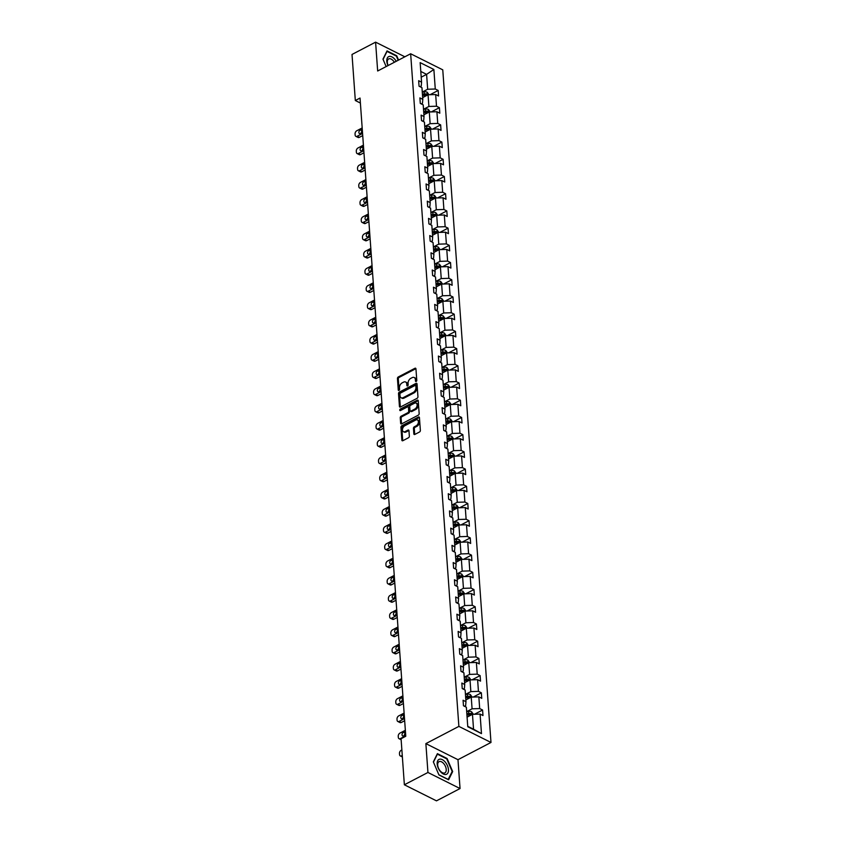 <?xml version="1.0" encoding="UTF-8"?>
<svg xmlns="http://www.w3.org/2000/svg" width="843" height="843" viewBox="0 0 843 843"><rect width="100%" height="100%" fill="white"/><g stroke="black" fill="none" stroke-linecap="round" stroke-linejoin="round"><path stroke-width="1.26" d="M416.179 381.468A0.885 0.58 -63.4 0 0 416.779 380.372L415.947 368.865A1.264 0.822 -63.4 0 0 414.946 368.275L398.286 376.969A1.264 0.822 -63.4 0 0 397.443 378.539L398.265 390.035A0.885 0.58 -63.4 0 0 399.561 389.361L399.456 387.875A4.036 2.645 -63.4 0 1 402.164 382.859L403.555 382.142A4.036 2.645 -63.4 0 1 405.609 381.995A4.036 2.645 -63.4 0 1 406.769 384.06L406.874 385.546A0.885 0.58 -63.4 0 0 408.17 384.872L408.065 383.375A4.036 2.645 -63.4 0 1 410.773 378.37L412.164 377.643A4.036 2.645 -63.4 0 1 414.219 377.506A4.036 2.645 -63.4 0 1 415.367 379.561L415.483 381.047A0.885 0.58 -63.4 0 0 416.179 381.468M413.839 433.839A1.264 0.822 -63.4 0 0 414.84 434.44L419.519 431.995A1.264 0.822 -63.4 0 0 420.362 430.436L419.445 417.654A1.264 0.822 -63.4 0 0 418.444 417.053L401.784 425.747A1.264 0.822 -63.4 0 0 400.941 427.317L401.848 440.099A1.264 0.822 -63.4 0 0 402.859 440.699L408.497 437.749A1.264 0.822 -63.4 0 0 409.35 436.179L408.96 430.71A1.264 0.822 -63.4 0 0 407.949 430.109L405.156 431.574A3.372 2.202 -63.4 0 1 403.439 431.69A3.372 2.202 -63.4 0 1 402.564 428.845A3.372 2.202 -63.4 0 1 404.735 425.778L415.704 420.056A3.372 2.202 -63.4 0 1 417.422 419.94A3.372 2.202 -63.4 0 1 418.297 422.786A3.372 2.202 -63.4 0 1 416.126 425.852L414.292 426.8A1.264 0.822 -63.4 0 0 413.449 428.37L413.839 433.839L414.703 434.271A1.264 0.822 -63.4 0 0 414.745 434.482M425.873 743.621L427.938 772.473L404.366 784.78L436.474 800.85L460.046 788.542L457.981 759.691L490.984 742.462L458.877 726.392L425.873 743.621L457.981 759.691M404.851 56.797L375.588 42.15L377.664 71.002L410.657 53.762L458.877 726.392M375.588 42.15L352.016 54.458L355.325 100.517L360.393 103.057M404.366 784.78L401.068 738.721L405.778 736.255L360.035 98.051L355.325 100.517M417.106 398.317A1.264 0.822 -63.4 0 0 417.949 396.758L417.032 383.976A1.264 0.822 -63.4 0 0 416.031 383.375L399.371 392.079A1.264 0.822 -63.4 0 0 398.518 393.639L399.434 406.421A1.264 0.822 -63.4 0 0 400.446 407.021L417.106 398.317M418.244 400.815L419.161 413.597A1.264 0.822 -63.4 0 1 418.307 415.156L401.647 423.86A1.264 0.822 -63.4 0 1 400.646 423.26L400.256 417.791A1.264 0.822 -63.4 0 1 401.099 416.221L407.854 412.691A1.264 0.822 -63.4 0 0 408.707 411.131L408.444 407.506A1.264 0.822 -63.4 0 0 407.443 406.906L400.404 410.573A0.885 0.58 -63.4 0 1 400.299 409.055L417.232 400.214A1.264 0.822 -63.4 0 1 418.244 400.815M427.938 772.473L460.046 788.542M467.77 726.75L466.369 707.214L463.46 705.76L463.07 700.248L465.968 701.703L465.136 690.006L462.227 688.552L461.838 683.041L464.735 684.495L463.903 672.798L460.995 671.344L460.594 665.822L463.502 667.287L462.67 655.591L459.762 654.136L459.361 648.615L462.27 650.069L461.437 638.383L458.529 636.929L458.128 631.407L461.037 632.861L460.204 621.165L457.296 619.71L456.895 614.199L459.804 615.653L458.971 603.957L456.063 602.503L455.663 596.992L458.571 598.446L457.738 586.749L454.83 585.295L454.43 579.773L457.338 581.238L456.495 569.541L453.597 568.087L453.197 562.566L456.105 564.02L455.262 552.334L452.364 550.879L451.964 545.358L454.872 546.812L454.029 535.115L451.121 533.661L450.731 528.15L453.639 529.604L452.796 517.908L449.888 516.453L449.498 510.942L452.406 512.396L451.563 500.7L448.655 499.246L448.265 493.724L451.174 495.189L450.331 483.492L447.422 482.038L447.032 476.516L449.941 477.97L449.098 466.284L446.189 464.82L445.799 459.309L448.708 460.763L447.865 449.066L444.956 447.612L444.567 442.101L447.464 443.555L446.632 431.858L443.724 430.404L443.334 424.893L446.232 426.347L445.399 414.651L442.491 413.196L442.09 407.675L444.999 409.14L444.166 397.443L441.258 395.989L440.857 390.467L443.766 391.921L442.933 380.235L440.025 378.77L439.624 373.259L442.533 374.714L441.7 363.017L438.792 361.563L438.392 356.052L441.3 357.506L440.467 345.809L437.559 344.355L437.159 338.844L440.067 340.298L439.224 328.601L436.326 327.147L435.926 321.626L438.834 323.09L437.991 311.394L435.093 309.939L434.693 304.418L437.601 305.872L436.758 294.186L433.85 292.721L433.46 287.21L436.368 288.664L435.525 276.968L432.617 275.513L432.227 270.002L435.136 271.457L434.293 259.76L431.384 258.306L430.994 252.795L433.903 254.249L433.06 242.552L430.151 241.098L429.761 235.576L432.67 237.031L431.827 225.344L428.918 223.89L428.529 218.369L431.437 219.823L430.594 208.137L427.686 206.672L427.296 201.161L430.193 202.615L429.361 190.918L426.453 189.464L426.063 183.953L428.961 185.407L428.128 173.711L425.22 172.257L424.819 166.745L427.728 168.2L426.895 156.503L423.987 155.049L423.586 149.527L426.495 150.981L425.662 139.295L422.754 137.841L422.354 132.319L425.262 133.774L424.429 122.087L421.521 120.623L421.121 115.112L424.029 116.566L423.197 104.869L420.288 103.415L419.888 97.904L422.796 99.358L421.953 87.661L419.055 86.207L418.655 80.696L421.563 82.15L420.162 62.624L433.871 69.484L435.273 89.01L438.181 90.464L438.571 95.986L435.673 94.532L436.505 106.218L439.414 107.672L439.804 113.194L436.906 111.74L437.738 123.426L440.647 124.89L441.037 130.402L438.139 128.947L438.971 140.644L441.88 142.098L442.28 147.609L439.372 146.155L440.204 157.852L443.112 159.306L443.513 164.817L440.604 163.363L441.437 175.059L444.345 176.514L444.746 182.035L441.837 180.581L442.67 192.267L445.578 193.721L445.979 199.243L443.07 197.789L443.903 209.475L446.811 210.94L447.211 216.451L444.303 214.997L445.146 226.693L448.044 228.147L448.444 233.659L445.536 232.204L446.379 243.901L449.277 245.355L449.677 250.866L446.769 249.412L447.612 261.109L450.52 262.563L450.91 268.085L448.002 266.63L448.845 278.316L451.753 279.771L452.143 285.292L449.235 283.838L450.078 295.535L452.986 296.989L453.376 302.5L450.468 301.046L451.311 312.742L454.219 314.197L454.609 319.708L451.7 318.254L452.543 329.95L455.452 331.404L455.842 336.915L452.933 335.461L453.776 347.158L456.685 348.612L457.075 354.134L454.177 352.68L455.009 364.366L457.918 365.82L458.307 371.341L455.41 369.887L456.242 381.584L459.15 383.038L459.551 388.549L456.643 387.095L457.475 398.792L460.383 400.246L460.784 405.757L457.875 404.303L458.708 415.999L461.616 417.454L462.017 422.975L459.108 421.511L459.941 433.207L462.849 434.661L463.25 440.183L460.341 438.729L461.174 450.415L464.082 451.869L464.482 457.391L461.574 455.937L462.417 467.633L465.315 469.087L465.715 474.598L462.807 473.144L463.65 484.841L466.548 486.295L466.948 491.806L464.04 490.352L464.883 502.049L467.791 503.503L468.181 509.024L465.273 507.56L466.116 519.256L469.024 520.711L469.414 526.232L466.506 524.778L467.349 536.464L470.257 537.918L470.647 543.44L467.739 541.986L468.582 553.682L471.49 555.137L471.88 560.648L468.971 559.194L469.814 570.89L472.723 572.344L473.113 577.855L470.204 576.401L471.047 588.098L473.956 589.552L474.346 595.074L471.448 593.609L472.28 605.306L475.189 606.76L475.578 612.281L472.681 610.827L473.513 622.513L476.421 623.978L476.822 629.489L473.914 628.035L474.746 639.732L477.654 641.186L478.055 646.697L475.146 645.243L475.979 656.939L478.887 658.394L479.288 663.905L476.379 662.45L477.212 674.147L480.12 675.601L480.521 681.123L477.612 679.658L478.445 691.355L481.353 692.809L481.753 698.331L478.845 696.876L479.678 708.563L482.586 710.027L482.986 715.538L480.078 714.084L481.479 733.61L467.77 726.75M490.984 742.462L442.765 69.843L410.657 53.762M465.842 699.932L471.237 697.119L472.08 708.805L466.685 711.629L468.539 711.397A3.404 1.728 175.9 0 1 471.553 711.745L473.408 714.295M472.08 708.805L479.678 708.563M471.237 697.119L478.845 696.876M464.419 706.244L465.663 705.591L465.968 701.703M464.609 682.725L470.004 679.911L470.847 691.597L465.452 694.421L467.307 694.189A3.404 1.728 175.9 0 1 470.32 694.537L472.175 697.087M470.847 691.597L478.445 691.355M470.004 679.911L477.612 679.658M463.186 689.037L464.419 688.383L464.735 684.495M463.376 665.517L468.771 662.693L469.614 674.389L464.219 677.203M469.614 674.389L477.212 674.147M468.771 662.693L476.379 662.45M461.953 671.818L463.186 671.176L463.502 667.287M462.143 648.299L467.538 645.485L468.381 657.182L462.986 659.995L464.841 659.763A3.404 1.728 175.9 0 1 467.854 660.122L469.709 662.672M468.381 657.182L475.979 656.939M467.538 645.485L475.146 645.243M460.721 654.611L461.953 653.968L462.27 650.069M460.91 631.091L466.305 628.277L467.148 639.974L461.753 642.788L463.608 642.556A3.404 1.728 175.9 0 1 466.611 642.903L468.476 645.453M467.148 639.974L474.746 639.732M466.305 628.277L473.914 628.035M459.488 637.403L460.721 636.76L461.037 632.861M459.677 613.883L465.073 611.07L465.905 622.756L460.52 625.58M465.905 622.756L473.513 622.513M465.073 611.07L472.681 610.827M458.255 620.195L459.488 619.542L459.804 615.653M458.444 596.675L463.84 593.862L464.672 605.548L459.287 608.372L461.142 608.14A3.404 1.728 175.9 0 1 464.145 608.488L466 611.038M464.672 605.548L472.28 605.306M463.84 593.862L471.448 593.609M457.011 602.987L458.255 602.334L458.571 598.446M457.212 579.468L462.607 576.644L463.439 588.34L458.044 591.154M463.439 588.34L471.047 588.098M462.607 576.644L470.204 576.401M455.778 585.769L457.022 585.126L457.338 581.238M455.979 562.249L461.374 559.436L462.206 571.132L456.811 573.946M462.206 571.132L469.814 570.89M461.374 559.436L468.971 559.194M454.546 568.561L455.789 567.919L456.105 564.02M454.746 545.042L460.141 542.228L460.973 553.925L455.578 556.738L457.443 556.506A3.404 1.728 175.9 0 1 460.447 556.854L462.301 559.404M460.973 553.925L468.582 553.682M460.141 542.228L467.739 541.986M453.313 551.354L454.556 550.711L454.872 546.812M453.513 527.834L458.908 525.02L459.741 536.706L454.345 539.531M459.741 536.706L467.349 536.464M458.908 525.02L466.506 524.778M452.08 534.146L453.323 533.493L453.639 529.604M452.28 510.626L457.675 507.813L458.508 519.499L453.113 522.323L454.978 522.091A3.404 1.728 175.9 0 1 457.981 522.439L459.835 524.989M458.508 519.499L466.116 519.256M457.675 507.813L465.273 507.56M450.847 516.938L452.09 516.285L452.406 512.396M451.047 493.418L456.432 490.594L457.275 502.291L451.88 505.105L453.745 504.873A3.404 1.728 175.9 0 1 456.748 505.231L458.603 507.781M457.275 502.291L464.883 502.049M456.432 490.594L464.04 490.352M449.614 499.72L450.857 499.077L451.174 495.189M449.814 476.2L455.199 473.387L456.042 485.083L450.647 487.897M456.042 485.083L463.65 484.841M455.199 473.387L462.807 473.144M448.381 482.512L449.625 481.869L449.941 477.97M448.571 458.992L453.966 456.179L454.809 467.876L449.414 470.689L451.268 470.457A3.404 1.728 175.9 0 1 454.282 470.805L456.137 473.355M454.809 467.876L462.417 467.633M453.966 456.179L461.574 455.937M447.148 465.304L448.392 464.662L448.708 460.763M447.338 441.785L452.733 438.971L453.576 450.657L448.181 453.481L450.036 453.249A3.404 1.728 175.9 0 1 453.049 453.597L454.904 456.147M453.576 450.657L461.174 450.415M452.733 438.971L460.341 438.729M445.915 448.097L447.148 447.443L447.464 443.555M446.105 424.577L451.5 421.753L452.343 433.45L446.948 436.263M452.343 433.45L459.941 433.207M451.5 421.753L459.108 421.511M444.683 430.889L445.915 430.236L446.232 426.347M444.872 407.369L450.267 404.545L451.11 416.242L445.715 419.055L447.57 418.823A3.404 1.728 175.9 0 1 450.584 419.182L452.438 421.732M451.11 416.242L458.708 415.999M450.267 404.545L457.875 404.303M443.45 413.671L444.683 413.028L444.999 409.14M443.639 390.151L449.034 387.337L449.877 399.034L444.482 401.848L446.337 401.616A3.404 1.728 175.9 0 1 449.351 401.974L451.205 404.514M449.877 399.034L457.475 398.792M449.034 387.337L456.643 387.095M442.217 396.463L443.45 395.82L443.766 391.921M442.406 372.943L447.802 370.13L448.645 381.826L443.249 384.64M448.645 381.826L456.242 381.584M447.802 370.13L455.41 369.887M440.984 379.255L442.217 378.612L442.533 374.714M441.174 355.735L446.569 352.922L447.401 364.608L442.017 367.432L443.871 367.2A3.404 1.728 175.9 0 1 446.874 367.548L448.739 370.098M447.401 364.608L455.009 364.366M446.569 352.922L454.177 352.68M439.751 362.047L440.984 361.394L441.3 357.506M439.941 338.528L445.336 335.704L446.168 347.4L440.784 350.214M446.168 347.4L453.776 347.158M445.336 335.704L452.933 335.461M438.508 344.84L439.751 344.186L440.067 340.298M438.708 321.32L444.103 318.496L444.935 330.193L439.54 333.006M444.935 330.193L452.543 329.95M444.103 318.496L451.7 318.254M437.275 327.621L438.518 326.979L438.834 323.09M437.475 304.102L442.87 301.288L443.703 312.985L438.307 315.798L440.172 315.567A3.404 1.728 175.9 0 1 443.176 315.925L445.03 318.464M443.703 312.985L451.311 312.742M442.87 301.288L450.468 301.046M436.042 310.414L437.285 309.771L437.601 305.872M436.242 286.894L441.637 284.08L442.47 295.777L437.074 298.591M442.47 295.777L450.078 295.535M441.637 284.08L449.235 283.838M434.809 293.206L436.052 292.553L436.368 288.664M435.009 269.686L440.404 266.873L441.237 278.559L435.842 281.383L437.707 281.151A3.404 1.728 175.9 0 1 440.71 281.499L442.564 284.049M441.237 278.559L448.845 278.316M440.404 266.873L448.002 266.63M433.576 275.998L434.819 275.345L435.136 271.457M433.776 252.478L439.161 249.654L440.004 261.351L434.609 264.165L436.474 263.943A3.404 1.728 175.9 0 1 439.477 264.291L441.332 266.841M440.004 261.351L447.612 261.109M439.161 249.654L446.769 249.412M432.343 258.78L433.587 258.137L433.903 254.249M432.543 235.26L437.928 232.447L438.771 244.143L433.376 246.957M438.771 244.143L446.379 243.901M437.928 232.447L445.536 232.204M431.11 241.572L432.354 240.929L432.67 237.031M431.3 218.052L436.695 215.239L437.538 226.936L432.143 229.749L433.997 229.517A3.404 1.728 175.9 0 1 437.011 229.876L438.866 232.415M437.538 226.936L445.146 226.693M436.695 215.239L444.303 214.997M429.877 224.364L431.121 223.722L431.437 219.823M430.067 200.845L435.462 198.031L436.305 209.728L430.91 212.541L432.765 212.31A3.404 1.728 175.9 0 1 435.778 212.657L437.633 215.207M436.305 209.728L443.903 209.475M435.462 198.031L443.07 197.789M428.644 207.157L429.877 206.503L430.193 202.615M428.834 183.637L434.229 180.823L435.072 192.51L429.677 195.334M435.072 192.51L442.67 192.267M434.229 180.823L441.837 180.581M427.412 189.949L428.644 189.296L428.961 185.407M427.601 166.429L432.996 163.605L433.839 175.302L428.444 178.115L430.299 177.894A3.404 1.728 175.9 0 1 433.313 178.242L435.167 180.792M433.839 175.302L441.437 175.059M432.996 163.605L440.604 163.363M426.179 172.731L427.412 172.088L427.728 168.2M426.368 149.211L431.764 146.397L432.607 158.094L427.211 160.908M432.607 158.094L440.204 157.852M431.764 146.397L439.372 146.155M424.946 155.523L426.179 154.88L426.495 150.981M425.135 132.003L430.531 129.19L431.374 140.886L425.978 143.7M431.374 140.886L438.971 140.644M430.531 129.19L438.139 128.947M423.713 138.315L424.946 137.672L425.262 133.774M423.903 114.796L429.298 111.982L430.13 123.679L424.746 126.492L426.6 126.26A3.404 1.728 175.9 0 1 429.603 126.608L431.468 129.158M430.13 123.679L437.738 123.426M429.298 111.982L436.906 111.74M422.48 121.107L423.713 120.454L424.029 116.566M422.67 97.588L428.065 94.774L428.897 106.46L423.513 109.284M428.897 106.46L436.505 106.218M428.065 94.774L435.673 94.532M421.237 103.9L422.48 103.246L422.796 99.358M421.205 77.177L426.6 74.363L427.664 89.253L422.269 92.066M427.664 89.253L435.273 89.01M433.871 69.484L426.6 74.363L420.794 71.455M467.739 726.318L473.545 729.216L472.47 714.327L467.085 717.14M420.004 86.681L421.247 86.039L421.563 82.15M472.47 714.327L480.078 714.084M481.479 733.61L473.545 729.216M430.056 94.711L438.181 90.464M431.289 111.919L439.414 107.672M432.522 129.127L440.647 124.89M433.755 146.334L441.88 142.098M434.999 163.542L443.112 159.306M436.231 180.76L444.345 176.514M437.464 197.968L445.578 193.721M438.697 215.176L446.811 210.94M439.93 232.383L448.044 228.147M441.163 249.591L449.277 245.355M442.396 266.809L450.52 262.563M443.629 284.017L451.753 279.771M444.862 301.225L452.986 296.989M446.095 318.433L454.219 314.197M447.327 335.64L455.452 331.404M448.56 352.859L456.685 348.612M449.793 370.066L457.918 365.82M451.026 387.274L459.15 383.038M452.259 404.482L460.383 400.246M453.502 421.69L461.616 417.454M454.735 438.908L462.849 434.661M455.968 456.116L464.082 451.869M457.201 473.323L465.315 469.087M458.434 490.531L466.548 486.295M459.667 507.739L467.791 503.503M460.9 524.957L469.024 520.711M462.133 542.165L470.257 537.918M463.365 559.373L471.49 555.137M464.598 576.58L472.723 572.344M465.831 593.788L473.956 589.552M467.064 611.006L475.189 606.76M468.297 628.214L476.421 623.978M469.53 645.422L477.654 641.186M470.773 662.63L478.887 658.394M472.006 679.837L480.12 675.601M473.239 697.056L481.353 692.809M474.472 714.263L482.586 710.027M398.56 60.085L396.705 55.754L387.032 50.907L382.964 59.136L386.147 66.565L383.08 59.389L387.021 51.412L396.389 56.102L398.181 60.285M447.075 758.489L437.412 753.653L433.334 761.872L438.94 774.938L448.602 779.786L452.67 771.556L447.075 758.489L446.579 758.753M416.337 381.363L416.242 379.993A4.036 2.645 -63.4 0 0 415.083 377.938L414.219 377.506M405.609 381.995L406.474 382.427A4.036 2.645 -63.4 0 1 407.633 384.492L407.727 385.862M415.915 368.654A1.264 0.822 -63.4 0 0 415.81 368.707L399.15 377.401A1.264 0.822 -63.4 0 0 398.307 378.971L399.118 390.351M417 383.765A1.264 0.822 -63.4 0 0 416.895 383.807L400.235 392.511A1.264 0.822 -63.4 0 0 399.392 394.071L400.309 406.853A1.264 0.822 -63.4 0 0 400.341 407.064M415.82 385.841A0.885 0.58 -63.4 0 0 415.125 385.42L400.499 393.059A0.885 0.58 -63.4 0 0 399.909 394.155L400.014 395.725A4.036 2.645 -63.4 0 0 401.173 397.78A4.036 2.645 -63.4 0 0 403.228 397.643L413.218 392.427A4.036 2.645 -63.4 0 0 415.936 387.411L415.82 385.841L416.695 386.273A0.885 0.58 -63.4 0 0 416.442 385.831L415.567 385.388M401.173 397.78L402.037 398.223A4.036 2.645 -63.4 0 0 404.092 398.075L403.228 397.643M416.695 386.273L416.8 387.843A4.036 2.645 -63.4 0 1 414.092 392.859L404.092 398.075M408.086 406.853L408.95 407.295A1.264 0.822 -63.4 0 1 409.308 407.938L409.572 411.563A1.264 0.822 -63.4 0 1 408.729 413.133L401.974 416.653A1.264 0.822 -63.4 0 0 401.12 418.223L401.51 423.692A1.264 0.822 -63.4 0 0 401.553 423.903M418.202 400.604A1.264 0.822 -63.4 0 0 418.107 400.646L401.163 409.487A0.885 0.58 -63.4 0 0 400.573 410.488M414.872 409.034A3.372 2.202 -63.4 0 0 417.043 405.978A3.372 2.202 -63.4 0 0 416.168 403.123A3.372 2.202 -63.4 0 0 414.45 403.239L410.594 405.262A1.264 0.822 -63.4 0 0 409.74 406.821L410.004 410.457A1.264 0.822 -63.4 0 0 411.005 411.047L414.872 409.034L415.736 409.466A3.372 2.202 -63.4 0 0 417.917 406.41A3.372 2.202 -63.4 0 0 417.043 403.555L416.168 403.123M410.362 411.099L411.226 411.532A1.264 0.822 -63.4 0 0 411.869 411.489L411.005 411.047M415.736 409.466L411.869 411.489M417.422 419.94L418.286 420.372A3.372 2.202 -63.4 0 1 419.171 423.228A3.372 2.202 -63.4 0 1 416.99 426.284L415.156 427.232A1.264 0.822 -63.4 0 0 414.313 428.802L414.703 434.271M403.439 431.69L404.303 432.122A3.372 2.202 -63.4 0 0 406.02 432.006L405.156 431.574M408.918 430.499A1.264 0.822 -63.4 0 0 408.823 430.552L406.02 432.006M419.414 417.443A1.264 0.822 -63.4 0 0 419.308 417.485L402.648 426.189A1.264 0.822 -63.4 0 0 401.805 427.749L402.722 440.531A1.264 0.822 -63.4 0 0 402.754 440.741M451.985 771.914L452.67 771.556M428.992 94.743L427.138 92.193A3.404 1.728 175.9 0 0 424.134 91.845L422.28 92.098M362.574 133.447L357.179 136.26A2.571 1.686 -63.4 0 1 355.872 136.355A2.571 1.686 -63.4 0 1 355.135 135.038L355.061 133.932A2.571 1.686 -63.4 0 1 356.789 130.749L362.174 127.936M362.722 135.586L359.35 137.346A2.571 1.686 116.6 0 1 358.043 137.441L355.872 136.355M362.406 131.065A2.055 1.349 -63.4 0 0 361.046 133.215M422.522 95.512L424.377 95.259A3.404 1.728 -4.1 0 1 426.621 95.343L426.526 94.026A3.404 1.728 175.9 0 0 424.282 93.931L422.427 94.195M422.491 95.038L424.556 94.764A1.728 0.885 -4.1 0 1 425.167 94.732L426.526 94.026M362.248 128.926L360.256 129.97A2.055 1.349 -63.4 0 0 358.928 131.835A2.055 1.349 -63.4 0 0 359.466 133.563A2.055 1.349 -63.4 0 0 360.509 133.5L362.501 132.456M430.225 111.95L428.37 109.4A3.404 1.728 175.9 0 0 425.367 109.053L423.513 109.305M363.807 150.655L358.423 153.468A2.571 1.686 -63.4 0 1 357.105 153.563A2.571 1.686 -63.4 0 1 356.378 152.246L356.294 151.15A2.571 1.686 -63.4 0 1 358.022 147.957L363.407 145.144M363.965 152.794L360.583 154.554A2.571 1.686 116.6 0 1 359.276 154.648L357.105 153.563M363.481 146.134L361.489 147.177L363.639 148.252A2.055 1.349 -63.4 0 0 362.279 150.423M423.755 112.72L425.61 112.467A3.404 1.728 -4.1 0 1 427.854 112.562L427.759 111.234A3.404 1.728 175.9 0 0 425.515 111.15L423.66 111.402M423.723 112.256L425.789 111.971A1.728 0.885 -4.1 0 1 426.4 111.94L427.759 111.234M361.489 147.177A2.055 1.349 -63.4 0 0 360.161 149.042A2.055 1.349 -63.4 0 0 360.699 150.781A2.055 1.349 -63.4 0 0 361.742 150.707L363.733 149.664M365.04 167.862L359.655 170.676A2.571 1.686 -63.4 0 1 358.349 170.771A2.571 1.686 -63.4 0 1 357.611 169.454L357.527 168.358A2.571 1.686 -63.4 0 1 359.255 165.165L364.65 162.351M365.198 170.001L361.816 171.772A2.571 1.686 116.6 0 1 360.509 171.856L358.349 170.771M364.871 165.481A2.055 1.349 -63.4 0 0 363.512 167.631M424.988 129.938L426.843 129.674A3.404 1.728 -4.1 0 1 429.087 129.769L428.992 128.442A3.404 1.728 175.9 0 0 426.748 128.357L424.893 128.61M424.956 129.464L427.022 129.179A1.728 0.885 -4.1 0 1 427.633 129.148L428.992 128.442M364.713 163.342L362.722 164.385A2.055 1.349 -63.4 0 0 361.394 166.25A2.055 1.349 -63.4 0 0 361.932 167.989A2.055 1.349 -63.4 0 0 362.975 167.915L364.966 166.872M396.242 61.297A8.346 4.668 62.4 0 0 394.819 59.273A8.346 4.668 62.4 0 0 388.001 57.092A8.346 4.668 62.4 0 0 387.991 65.606M394.376 62.277A6.322 3.541 62.4 0 0 393.386 60.896A6.322 3.541 62.4 0 0 388.665 58.926A6.322 3.541 62.4 0 0 388.138 65.522M445.188 762.019A8.346 4.668 62.4 0 0 437.675 760.786A8.346 4.668 62.4 0 0 440.446 771.608A8.346 4.668 62.4 0 0 447.96 772.841A8.346 4.668 62.4 0 0 445.188 762.019M443.755 763.632A6.322 3.541 62.4 0 0 439.034 761.661A6.322 3.541 62.4 0 0 440.162 770.892A6.322 3.541 62.4 0 0 444.883 772.862A6.322 3.541 62.4 0 0 443.755 763.632M448.244 779.469L438.876 774.78L433.45 762.125L437.391 754.158L446.758 758.848L452.185 771.503L448.118 779.533M432.701 146.366L430.836 143.826A3.404 1.728 175.9 0 0 427.833 143.468L425.978 143.721M366.273 185.081L360.888 187.894A2.571 1.686 -63.4 0 1 359.582 187.978A2.571 1.686 -63.4 0 1 358.844 186.672L358.76 185.565A2.571 1.686 -63.4 0 1 360.488 182.373L365.883 179.559M366.431 187.22L363.059 188.98A2.571 1.686 116.6 0 1 361.742 189.064L359.582 187.978M365.946 180.55L363.955 181.593L366.104 182.668A2.055 1.349 -63.4 0 0 364.745 184.838M426.221 147.146L428.075 146.893A3.404 1.728 -4.1 0 1 430.32 146.977L430.225 145.649A3.404 1.728 175.9 0 0 427.981 145.565L426.126 145.818M426.189 146.671L428.255 146.387A1.728 0.885 -4.1 0 1 428.866 146.366L430.225 145.649M363.955 181.593A2.055 1.349 -63.4 0 0 362.627 183.458A2.055 1.349 -63.4 0 0 363.164 185.197A2.055 1.349 -63.4 0 0 364.208 185.123L366.199 184.08M433.934 163.584L432.08 161.034A3.404 1.728 175.9 0 0 429.066 160.676L427.211 160.939M367.506 202.288L362.121 205.102A2.571 1.686 -63.4 0 1 360.815 205.186A2.571 1.686 -63.4 0 1 360.077 203.88L359.993 202.773A2.571 1.686 -63.4 0 1 361.721 199.58L367.116 196.767M367.664 204.427L364.292 206.187A2.571 1.686 116.6 0 1 362.975 206.272L360.815 205.186M367.179 197.768L365.188 198.8L367.337 199.875A2.055 1.349 -63.4 0 0 365.978 202.057M427.454 164.353L429.308 164.1A3.404 1.728 -4.1 0 1 431.553 164.185L431.458 162.868A3.404 1.728 175.9 0 0 429.213 162.773L427.359 163.026M427.422 163.879L429.487 163.595A1.728 0.885 -4.1 0 1 430.099 163.574L431.458 162.868M365.188 198.8A2.055 1.349 -63.4 0 0 363.86 200.666A2.055 1.349 -63.4 0 0 364.397 202.404A2.055 1.349 -63.4 0 0 365.44 202.331L367.432 201.298M368.739 219.496L363.354 222.31A2.571 1.686 -63.4 0 1 362.047 222.404A2.571 1.686 -63.4 0 1 361.31 221.087L361.226 219.981A2.571 1.686 -63.4 0 1 362.954 216.799L368.349 213.985M368.897 221.635L365.525 223.395A2.571 1.686 116.6 0 1 364.218 223.49L362.047 222.404M368.57 217.115A2.055 1.349 -63.4 0 0 367.221 219.264M428.687 181.561L430.552 181.308A3.404 1.728 -4.1 0 1 432.786 181.393L432.691 180.075A3.404 1.728 175.9 0 0 430.457 179.981L428.592 180.244M428.655 181.087L430.72 180.813A1.728 0.885 -4.1 0 1 431.331 180.781L432.691 180.075M368.412 214.976L366.42 216.019A2.055 1.349 -63.4 0 0 365.093 217.884A2.055 1.349 -63.4 0 0 365.63 219.612A2.055 1.349 -63.4 0 0 366.673 219.549L368.665 218.506M436.4 198L434.545 195.45A3.404 1.728 175.9 0 0 431.532 195.102L429.677 195.355M369.972 236.704L364.587 239.517A2.571 1.686 -63.4 0 1 363.28 239.612A2.571 1.686 -63.4 0 1 362.543 238.295L362.458 237.199A2.571 1.686 -63.4 0 1 364.187 234.006L369.582 231.193M370.13 238.843L366.758 240.603A2.571 1.686 116.6 0 1 365.451 240.698L363.28 239.612M369.656 232.183L367.653 233.226L369.803 234.301A2.055 1.349 -63.4 0 0 368.454 236.472M429.919 198.769L431.785 198.516A3.404 1.728 -4.1 0 1 434.019 198.611L433.924 197.283A3.404 1.728 175.9 0 0 431.69 197.199L429.825 197.452M429.888 198.305L431.953 198.021A1.728 0.885 -4.1 0 1 432.564 197.989L433.924 197.283M367.653 233.226A2.055 1.349 -63.4 0 0 366.326 235.092A2.055 1.349 -63.4 0 0 366.863 236.83A2.055 1.349 -63.4 0 0 367.906 236.757L369.908 235.713M371.205 253.912L365.82 256.725A2.571 1.686 -63.4 0 1 364.513 256.82A2.571 1.686 -63.4 0 1 363.776 255.513L363.691 254.407A2.571 1.686 -63.4 0 1 365.419 251.214L370.815 248.4M371.363 256.051L367.991 257.821A2.571 1.686 116.6 0 1 366.684 257.905L364.513 256.82M370.888 249.391L368.886 250.434L371.036 251.509A2.055 1.349 -63.4 0 0 369.687 253.68M431.152 215.987L433.017 215.734A3.404 1.728 -4.1 0 1 435.251 215.819L435.157 214.491A3.404 1.728 175.9 0 0 432.923 214.407L431.058 214.659M431.121 215.513L433.186 215.228A1.728 0.885 -4.1 0 1 433.797 215.197L435.157 214.491M368.886 250.434A2.055 1.349 -63.4 0 0 367.559 252.299A2.055 1.349 -63.4 0 0 368.096 254.038A2.055 1.349 -63.4 0 0 369.139 253.964L371.141 252.921M372.437 271.13L367.053 273.943A2.571 1.686 -63.4 0 1 365.746 274.028A2.571 1.686 -63.4 0 1 365.008 272.721L364.935 271.615A2.571 1.686 -63.4 0 1 366.652 268.422L372.048 265.608M372.595 273.269L369.223 275.029A2.571 1.686 116.6 0 1 367.917 275.113L365.746 274.028M372.269 268.738A2.055 1.349 -63.4 0 0 370.92 270.888M432.385 233.195L434.25 232.942A3.404 1.728 -4.1 0 1 436.484 233.026L436.389 231.699A3.404 1.728 175.9 0 0 434.156 231.614L432.29 231.867M432.354 232.721L434.419 232.436A1.728 0.885 -4.1 0 1 435.041 232.415L436.389 231.699M372.121 266.599L370.119 267.642A2.055 1.349 -63.4 0 0 368.791 269.507A2.055 1.349 -63.4 0 0 369.329 271.246A2.055 1.349 -63.4 0 0 370.372 271.172L372.374 270.129M440.099 249.633L438.244 247.083A3.404 1.728 175.9 0 0 435.241 246.725L433.376 246.988M373.681 288.338L368.286 291.151A2.571 1.686 -63.4 0 1 366.979 291.235A2.571 1.686 -63.4 0 1 366.241 289.929L366.168 288.822A2.571 1.686 -63.4 0 1 367.896 285.629L373.28 282.816M373.828 290.477L370.456 292.236A2.571 1.686 116.6 0 1 369.15 292.321L366.979 291.235M373.354 283.817L371.352 284.85L373.502 285.925A2.055 1.349 -63.4 0 0 372.153 288.106M433.629 250.403L435.483 250.15A3.404 1.728 -4.1 0 1 437.717 250.234L437.622 248.917A3.404 1.728 175.9 0 0 435.388 248.822L433.534 249.075M433.587 249.928L435.652 249.644A1.728 0.885 -4.1 0 1 436.274 249.623L437.622 248.917M371.352 284.85A2.055 1.349 -63.4 0 0 370.035 286.715A2.055 1.349 -63.4 0 0 370.562 288.454A2.055 1.349 -63.4 0 0 371.605 288.38L373.607 287.347M374.914 305.545L369.519 308.359A2.571 1.686 -63.4 0 1 368.212 308.454A2.571 1.686 -63.4 0 1 367.474 307.137L367.4 306.03A2.571 1.686 -63.4 0 1 369.129 302.848L374.513 300.034M375.061 307.684L371.689 309.444A2.571 1.686 116.6 0 1 370.383 309.539L368.212 308.454M374.587 301.025L372.595 302.068L374.735 303.143A2.055 1.349 -63.4 0 0 373.386 305.314M434.862 267.61L436.716 267.357A3.404 1.728 -4.1 0 1 438.95 267.442L438.855 266.125A3.404 1.728 175.9 0 0 436.621 266.03L434.767 266.293M434.819 267.147L436.895 266.862A1.728 0.885 -4.1 0 1 437.506 266.831L438.855 266.125M372.595 302.068A2.055 1.349 -63.4 0 0 371.268 303.933A2.055 1.349 -63.4 0 0 371.795 305.661A2.055 1.349 -63.4 0 0 372.848 305.598L374.84 304.555M376.147 322.753L370.751 325.567A2.571 1.686 -63.4 0 1 369.445 325.661A2.571 1.686 -63.4 0 1 368.707 324.344L368.633 323.248A2.571 1.686 -63.4 0 1 370.362 320.055L375.746 317.242M376.294 324.892L372.922 326.652A2.571 1.686 116.6 0 1 371.615 326.747L369.445 325.661M375.967 320.372A2.055 1.349 -63.4 0 0 374.619 322.521M436.094 284.818L437.949 284.565A3.404 1.728 -4.1 0 1 440.194 284.66L440.088 283.332A3.404 1.728 175.9 0 0 437.854 283.248L436 283.501M436.052 284.354L438.128 284.07A1.728 0.885 -4.1 0 1 438.739 284.038L440.088 283.332M375.82 318.233L373.828 319.276A2.055 1.349 -63.4 0 0 372.501 321.141A2.055 1.349 -63.4 0 0 373.027 322.88A2.055 1.349 -63.4 0 0 374.081 322.806L376.073 321.763M443.797 301.257L441.943 298.707A3.404 1.728 175.9 0 0 438.94 298.359L437.074 298.612M377.379 339.961L371.984 342.774A2.571 1.686 -63.4 0 1 370.678 342.869A2.571 1.686 -63.4 0 1 369.94 341.563L369.866 340.456A2.571 1.686 -63.4 0 1 371.594 337.263L376.979 334.45M377.527 342.1L374.155 343.87A2.571 1.686 116.6 0 1 372.848 343.955L370.678 342.869M377.053 335.44L375.061 336.483L377.2 337.558A2.055 1.349 -63.4 0 0 375.852 339.729M437.327 302.036L439.182 301.783A3.404 1.728 -4.1 0 1 441.426 301.868L441.332 300.54A3.404 1.728 175.9 0 0 439.087 300.456L437.232 300.709M437.296 301.562L439.361 301.278A1.728 0.885 -4.1 0 1 439.972 301.246L441.332 300.54M375.061 336.483A2.055 1.349 -63.4 0 0 373.734 338.349A2.055 1.349 -63.4 0 0 374.26 340.087A2.055 1.349 -63.4 0 0 375.314 340.014L377.306 338.97M378.612 357.179L373.217 359.993A2.571 1.686 -63.4 0 1 371.911 360.077A2.571 1.686 -63.4 0 1 371.173 358.77L371.099 357.664A2.571 1.686 -63.4 0 1 372.827 354.471L378.212 351.657M378.76 359.318L375.388 361.078A2.571 1.686 116.6 0 1 374.081 361.162L371.911 360.077M378.444 354.787A2.055 1.349 -63.4 0 0 377.084 356.937M438.56 319.244L440.415 318.991A3.404 1.728 -4.1 0 1 442.659 319.075L442.564 317.748A3.404 1.728 175.9 0 0 440.32 317.663L438.465 317.916M438.529 318.77L440.594 318.485A1.728 0.885 -4.1 0 1 441.205 318.464L442.564 317.748M378.286 352.648L376.294 353.691A2.055 1.349 -63.4 0 0 374.966 355.556A2.055 1.349 -63.4 0 0 375.493 357.295A2.055 1.349 -63.4 0 0 376.547 357.221L378.539 356.178M446.263 335.683L444.409 333.133A3.404 1.728 175.9 0 0 441.405 332.774L439.551 333.038M379.845 374.387L374.45 377.2A2.571 1.686 -63.4 0 1 373.143 377.285A2.571 1.686 -63.4 0 1 372.406 375.978L372.332 374.872A2.571 1.686 -63.4 0 1 374.06 371.679L379.445 368.865M379.993 376.526L376.621 378.286A2.571 1.686 116.6 0 1 375.314 378.37L373.143 377.285M379.677 372.005A2.055 1.349 -63.4 0 0 378.317 374.155M439.793 336.452L441.648 336.199A3.404 1.728 -4.1 0 1 443.892 336.283L443.797 334.966A3.404 1.728 175.9 0 0 441.553 334.871L439.698 335.124M439.761 335.978L441.827 335.693A1.728 0.885 -4.1 0 1 442.438 335.672L443.797 334.966M379.519 369.866L377.527 370.899A2.055 1.349 -63.4 0 0 376.199 372.764A2.055 1.349 -63.4 0 0 376.737 374.503A2.055 1.349 -63.4 0 0 377.78 374.429L379.771 373.396M447.496 352.89L445.641 350.34A3.404 1.728 175.9 0 0 442.638 349.993L440.784 350.245M381.078 391.595L375.693 394.408A2.571 1.686 -63.4 0 1 374.376 394.503A2.571 1.686 -63.4 0 1 373.649 393.186L373.565 392.079A2.571 1.686 -63.4 0 1 375.293 388.897L380.678 386.083M381.226 393.734L377.854 395.493A2.571 1.686 116.6 0 1 376.547 395.588L374.376 394.503M380.751 387.074L378.76 388.117L380.91 389.192A2.055 1.349 -63.4 0 0 379.55 391.363M441.026 353.66L442.881 353.407A3.404 1.728 -4.1 0 1 445.125 353.491L445.03 352.174A3.404 1.728 175.9 0 0 442.786 352.089L440.931 352.342M440.994 353.196L443.06 352.911A1.728 0.885 -4.1 0 1 443.671 352.88L445.03 352.174M378.76 388.117A2.055 1.349 -63.4 0 0 377.432 389.982A2.055 1.349 -63.4 0 0 377.97 391.71A2.055 1.349 -63.4 0 0 379.013 391.647L381.004 390.604M382.311 408.802L376.926 411.616A2.571 1.686 -63.4 0 1 375.609 411.711A2.571 1.686 -63.4 0 1 374.882 410.393L374.798 409.298A2.571 1.686 -63.4 0 1 376.526 406.105L381.911 403.291M382.469 410.941L379.087 412.701A2.571 1.686 116.6 0 1 377.78 412.796L375.609 411.711M382.142 406.421A2.055 1.349 -63.4 0 0 380.783 408.57M442.259 370.878L444.113 370.614A3.404 1.728 -4.1 0 1 446.358 370.709L446.263 369.382A3.404 1.728 175.9 0 0 444.019 369.297L442.164 369.55M442.227 370.404L444.293 370.119A1.728 0.885 -4.1 0 1 444.904 370.088L446.263 369.382M381.984 404.282L379.993 405.325A2.055 1.349 -63.4 0 0 378.665 407.19A2.055 1.349 -63.4 0 0 379.202 408.929A2.055 1.349 -63.4 0 0 380.246 408.855L382.237 407.812M449.972 387.306L448.107 384.756A3.404 1.728 175.9 0 0 445.104 384.408L443.249 384.661M383.544 426.01L378.159 428.834A2.571 1.686 -63.4 0 1 376.853 428.918A2.571 1.686 -63.4 0 1 376.115 427.612L376.031 426.505A2.571 1.686 -63.4 0 1 377.759 423.312L383.154 420.499M383.702 428.149L380.33 429.919A2.571 1.686 116.6 0 1 379.013 430.004L376.853 428.918M383.217 421.489L381.226 422.533L383.375 423.607A2.055 1.349 -63.4 0 0 382.016 425.778M443.492 388.086L445.346 387.833A3.404 1.728 -4.1 0 1 447.591 387.917L447.496 386.589A3.404 1.728 175.9 0 0 445.252 386.505L443.397 386.758M443.46 387.611L445.526 387.327A1.728 0.885 -4.1 0 1 446.137 387.295L447.496 386.589M381.226 422.533A2.055 1.349 -63.4 0 0 379.898 424.398A2.055 1.349 -63.4 0 0 380.435 426.136A2.055 1.349 -63.4 0 0 381.479 426.063L383.47 425.02M384.777 443.228L379.392 446.042A2.571 1.686 -63.4 0 1 378.086 446.126A2.571 1.686 -63.4 0 1 377.348 444.819L377.264 443.713A2.571 1.686 -63.4 0 1 378.992 440.52L384.387 437.707M384.935 445.367L381.563 447.127A2.571 1.686 116.6 0 1 380.246 447.211L378.086 446.126M384.45 438.697L382.459 439.74L384.608 440.815A2.055 1.349 -63.4 0 0 383.249 442.986M444.725 405.293L446.579 405.04A3.404 1.728 -4.1 0 1 448.824 405.125L448.729 403.797A3.404 1.728 175.9 0 0 446.484 403.713L444.63 403.966M444.693 404.819L446.758 404.535A1.728 0.885 -4.1 0 1 447.37 404.514L448.729 403.797M382.459 439.74A2.055 1.349 -63.4 0 0 381.131 441.606A2.055 1.349 -63.4 0 0 381.668 443.344A2.055 1.349 -63.4 0 0 382.711 443.27L384.703 442.227M386.01 460.436L380.625 463.25A2.571 1.686 -63.4 0 1 379.318 463.334A2.571 1.686 -63.4 0 1 378.581 462.027L378.496 460.921A2.571 1.686 -63.4 0 1 380.225 457.728L385.62 454.914M386.168 462.575L382.796 464.335A2.571 1.686 116.6 0 1 381.489 464.419L379.318 463.334M385.841 458.055A2.055 1.349 -63.4 0 0 384.492 460.204M445.958 422.501L447.823 422.248A3.404 1.728 -4.1 0 1 450.057 422.332L449.962 421.015A3.404 1.728 175.9 0 0 447.717 420.92L445.863 421.173M445.926 422.027L447.991 421.742A1.728 0.885 -4.1 0 1 448.602 421.721L449.962 421.015M385.683 455.915L383.691 456.948A2.055 1.349 -63.4 0 0 382.364 458.813A2.055 1.349 -63.4 0 0 382.901 460.552A2.055 1.349 -63.4 0 0 383.944 460.489L385.936 459.446M453.671 438.94L451.816 436.389A3.404 1.728 175.9 0 0 448.803 436.042L446.948 436.295M387.243 477.644L381.858 480.457A2.571 1.686 -63.4 0 1 380.551 480.552A2.571 1.686 -63.4 0 1 379.814 479.235L379.729 478.129A2.571 1.686 -63.4 0 1 381.457 474.946L386.853 472.133M387.401 479.783L384.029 481.543A2.571 1.686 116.6 0 1 382.722 481.638L380.551 480.552M386.926 473.123L384.924 474.166L387.074 475.241A2.055 1.349 -63.4 0 0 385.725 477.412M447.19 439.709L449.056 439.456A3.404 1.728 -4.1 0 1 451.29 439.54L451.195 438.223A3.404 1.728 175.9 0 0 448.961 438.139L447.096 438.392M447.159 439.245L449.224 438.961A1.728 0.885 -4.1 0 1 449.835 438.929L451.195 438.223M384.924 474.166A2.055 1.349 -63.4 0 0 383.597 476.032A2.055 1.349 -63.4 0 0 384.134 477.77A2.055 1.349 -63.4 0 0 385.177 477.696L387.179 476.653M388.475 494.852L383.091 497.665A2.571 1.686 -63.4 0 1 381.784 497.76A2.571 1.686 -63.4 0 1 381.047 496.443L380.962 495.347A2.571 1.686 -63.4 0 1 382.69 492.154L388.086 489.34M388.634 496.991L385.262 498.75A2.571 1.686 116.6 0 1 383.955 498.845L381.784 497.76M388.159 490.331L386.157 491.374L388.307 492.449A2.055 1.349 -63.4 0 0 386.958 494.62M448.423 456.927L450.288 456.664A3.404 1.728 -4.1 0 1 452.522 456.758L452.428 455.431A3.404 1.728 175.9 0 0 450.194 455.346L448.328 455.599M448.392 456.453L450.457 456.168A1.728 0.885 -4.1 0 1 451.068 456.137L452.428 455.431M386.157 491.374A2.055 1.349 -63.4 0 0 384.829 493.239A2.055 1.349 -63.4 0 0 385.367 494.978A2.055 1.349 -63.4 0 0 386.41 494.904L388.412 493.861M389.708 512.07L384.324 514.883A2.571 1.686 -63.4 0 1 383.017 514.968A2.571 1.686 -63.4 0 1 382.279 513.661L382.206 512.555A2.571 1.686 -63.4 0 1 383.923 509.362L389.318 506.548M389.866 514.198L386.494 515.969A2.571 1.686 116.6 0 1 385.188 516.053L383.017 514.968M389.54 509.678A2.055 1.349 -63.4 0 0 388.191 511.827M449.656 474.135L451.521 473.882A3.404 1.728 -4.1 0 1 453.755 473.966L453.66 472.638A3.404 1.728 175.9 0 0 451.426 472.554L449.561 472.807M449.625 473.661L451.69 473.376A1.728 0.885 -4.1 0 1 452.312 473.344L453.66 472.638M389.392 507.539L387.39 508.582A2.055 1.349 -63.4 0 0 386.062 510.447A2.055 1.349 -63.4 0 0 386.6 512.186A2.055 1.349 -63.4 0 0 387.643 512.112L389.645 511.069M457.37 490.563L455.557 488.065A3.404 1.728 175.9 0 0 452.512 487.665L450.647 487.918M390.941 529.278L385.557 532.091A2.571 1.686 -63.4 0 1 384.25 532.175A2.571 1.686 -63.4 0 1 383.512 530.869L383.439 529.762A2.571 1.686 -63.4 0 1 385.167 526.569L390.551 523.756M391.099 531.417L387.727 533.176A2.571 1.686 116.6 0 1 386.421 533.261L384.25 532.175M390.625 524.746L388.623 525.79L390.773 526.864A2.055 1.349 -63.4 0 0 389.424 529.035M450.9 491.343L452.754 491.09A3.404 1.728 -4.1 0 1 454.988 491.174L454.893 489.846A3.404 1.728 175.9 0 0 452.659 489.762L450.805 490.015M450.857 490.868L452.923 490.584A1.728 0.885 -4.1 0 1 453.545 490.563L454.893 489.846M455.557 488.065L455.768 490.953M388.623 525.79A2.055 1.349 -63.4 0 0 387.306 527.655A2.055 1.349 -63.4 0 0 387.833 529.393A2.055 1.349 -63.4 0 0 388.876 529.32L390.878 528.276M392.185 546.485L386.789 549.299A2.571 1.686 -63.4 0 1 385.483 549.383A2.571 1.686 -63.4 0 1 384.745 548.076L384.671 546.97A2.571 1.686 -63.4 0 1 386.4 543.777L391.784 540.964M392.332 548.624L388.96 550.384A2.571 1.686 116.6 0 1 387.654 550.479L385.483 549.383M391.858 541.965L389.856 543.008L392.006 544.083A2.055 1.349 -63.4 0 0 390.657 546.253M452.133 508.55L453.987 508.297A3.404 1.728 -4.1 0 1 456.221 508.382L456.126 507.064A3.404 1.728 175.9 0 0 453.892 506.97L452.038 507.233M452.09 508.076L454.166 507.792A1.728 0.885 -4.1 0 1 454.777 507.771L456.126 507.064M389.856 543.008A2.055 1.349 -63.4 0 0 388.539 544.863A2.055 1.349 -63.4 0 0 389.066 546.601A2.055 1.349 -63.4 0 0 390.119 546.538L392.111 545.495M393.418 563.693L388.022 566.507A2.571 1.686 -63.4 0 1 386.716 566.601A2.571 1.686 -63.4 0 1 385.978 565.284L385.904 564.188A2.571 1.686 -63.4 0 1 387.632 560.995L393.017 558.182M393.565 565.832L390.193 567.592A2.571 1.686 116.6 0 1 388.886 567.687L386.716 566.601M393.238 561.312A2.055 1.349 -63.4 0 0 391.89 563.461M453.365 525.758L455.22 525.505A3.404 1.728 -4.1 0 1 457.454 525.589L457.359 524.272A3.404 1.728 175.9 0 0 455.125 524.188L453.271 524.441M453.323 525.294L455.399 525.01A1.728 0.885 -4.1 0 1 456.01 524.978L457.359 524.272M393.091 559.172L391.099 560.216A2.055 1.349 -63.4 0 0 389.772 562.081A2.055 1.349 -63.4 0 0 390.298 563.819A2.055 1.349 -63.4 0 0 391.352 563.746L393.344 562.702M461.068 542.197L459.214 539.646A3.404 1.728 175.9 0 0 456.211 539.299L454.345 539.552M394.65 580.901L389.255 583.714A2.571 1.686 -63.4 0 1 387.949 583.809A2.571 1.686 -63.4 0 1 387.211 582.492L387.137 581.396A2.571 1.686 -63.4 0 1 388.865 578.203L394.25 575.39M394.798 583.04L391.426 584.8A2.571 1.686 116.6 0 1 390.119 584.894L387.949 583.809M394.324 576.38L392.332 577.423L394.471 578.498A2.055 1.349 -63.4 0 0 393.123 580.669M454.598 542.976L456.453 542.713A3.404 1.728 -4.1 0 1 458.697 542.808L458.603 541.48A3.404 1.728 175.9 0 0 456.358 541.396L454.503 541.649M454.567 542.502L456.632 542.218A1.728 0.885 -4.1 0 1 457.243 542.186L458.603 541.48M392.332 577.423A2.055 1.349 -63.4 0 0 391.004 579.289A2.055 1.349 -63.4 0 0 391.531 581.027A2.055 1.349 -63.4 0 0 392.585 580.953L394.577 579.91M395.883 598.119L390.488 600.933A2.571 1.686 -63.4 0 1 389.181 601.017A2.571 1.686 -63.4 0 1 388.444 599.71L388.37 598.604A2.571 1.686 -63.4 0 1 390.098 595.411L395.483 592.597M396.031 600.248L392.659 602.018A2.571 1.686 116.6 0 1 391.352 602.102L389.181 601.017M395.715 595.727A2.055 1.349 -63.4 0 0 394.355 597.877M455.831 560.184L457.686 559.931A3.404 1.728 -4.1 0 1 459.93 560.015L459.835 558.688A3.404 1.728 175.9 0 0 457.591 558.603L455.736 558.856M455.8 559.71L457.865 559.425A1.728 0.885 -4.1 0 1 458.476 559.394L459.835 558.688M395.557 593.588L393.565 594.631A2.055 1.349 -63.4 0 0 392.237 596.496A2.055 1.349 -63.4 0 0 392.764 598.235A2.055 1.349 -63.4 0 0 393.818 598.161L395.81 597.118M463.534 576.612L461.679 574.072A3.404 1.728 175.9 0 0 458.676 573.714L456.822 573.967M397.116 615.327L391.721 618.14A2.571 1.686 -63.4 0 1 390.414 618.225A2.571 1.686 -63.4 0 1 389.677 616.918L389.603 615.811A2.571 1.686 -63.4 0 1 391.331 612.619L396.716 609.805M397.264 617.466L393.892 619.226A2.571 1.686 116.6 0 1 392.585 619.31L390.414 618.225M396.79 610.796L394.798 611.839L396.937 612.914A2.055 1.349 -63.4 0 0 395.588 615.095M457.064 577.392L458.919 577.139A3.404 1.728 -4.1 0 1 461.163 577.223L461.068 575.895A3.404 1.728 175.9 0 0 458.824 575.811L456.969 576.064M457.032 576.918L459.098 576.633A1.728 0.885 -4.1 0 1 459.709 576.612L461.068 575.895M394.798 611.839A2.055 1.349 -63.4 0 0 393.47 613.704A2.055 1.349 -63.4 0 0 394.008 615.443A2.055 1.349 -63.4 0 0 395.051 615.369L397.042 614.336M464.767 593.83L462.912 591.28A3.404 1.728 175.9 0 0 459.909 590.922L458.055 591.185M398.349 632.535L392.954 635.348A2.571 1.686 -63.4 0 1 391.647 635.432A2.571 1.686 -63.4 0 1 390.92 634.126L390.836 633.019A2.571 1.686 -63.4 0 1 392.564 629.837L397.949 627.013M398.497 634.674L395.125 636.433A2.571 1.686 116.6 0 1 393.818 636.528L391.647 635.432M398.022 628.014L396.031 629.057L398.181 630.132A2.055 1.349 -63.4 0 0 396.821 632.303M458.297 594.6L460.152 594.347A3.404 1.728 -4.1 0 1 462.396 594.431L462.301 593.114A3.404 1.728 175.9 0 0 460.057 593.019L458.202 593.282M458.265 594.125L460.331 593.851A1.728 0.885 -4.1 0 1 460.942 593.82L462.301 593.114M396.031 629.057A2.055 1.349 -63.4 0 0 394.703 630.912A2.055 1.349 -63.4 0 0 395.241 632.65A2.055 1.349 -63.4 0 0 396.284 632.587L398.275 631.544M399.582 649.742L394.197 652.556A2.571 1.686 -63.4 0 1 392.88 652.651A2.571 1.686 -63.4 0 1 392.153 651.333L392.069 650.238A2.571 1.686 -63.4 0 1 393.797 647.045L399.182 644.231M399.74 651.881L396.358 653.641A2.571 1.686 116.6 0 1 395.051 653.736L392.88 652.651M399.413 647.361A2.055 1.349 -63.4 0 0 398.054 649.51M459.53 611.807L461.384 611.554A3.404 1.728 -4.1 0 1 463.629 611.639L463.534 610.321A3.404 1.728 175.9 0 0 461.29 610.237L459.435 610.49M459.498 611.344L461.564 611.059A1.728 0.885 -4.1 0 1 462.175 611.027L463.534 610.321M399.255 645.222L397.264 646.265A2.055 1.349 -63.4 0 0 395.936 648.13A2.055 1.349 -63.4 0 0 396.473 649.869A2.055 1.349 -63.4 0 0 397.517 649.795L399.508 648.752M467.243 628.246L465.378 625.696A3.404 1.728 175.9 0 0 462.375 625.348L460.52 625.601M400.815 666.95L395.43 669.764A2.571 1.686 -63.4 0 1 394.124 669.858A2.571 1.686 -63.4 0 1 393.386 668.541L393.302 667.445A2.571 1.686 -63.4 0 1 395.03 664.252L400.425 661.439M400.973 669.089L397.59 670.849A2.571 1.686 116.6 0 1 396.284 670.944L394.124 669.858M400.488 662.429L398.497 663.473L400.646 664.547A2.055 1.349 -63.4 0 0 399.287 666.718M460.763 629.026L462.617 628.762A3.404 1.728 -4.1 0 1 464.862 628.857L464.767 627.529A3.404 1.728 175.9 0 0 462.522 627.445L460.668 627.698M460.731 628.551L462.796 628.267A1.728 0.885 -4.1 0 1 463.408 628.235L464.767 627.529M398.497 663.473A2.055 1.349 -63.4 0 0 397.169 665.338A2.055 1.349 -63.4 0 0 397.706 667.076A2.055 1.349 -63.4 0 0 398.75 667.003L400.741 665.959M402.048 684.168L396.663 686.982A2.571 1.686 -63.4 0 1 395.356 687.066A2.571 1.686 -63.4 0 1 394.619 685.759L394.535 684.653A2.571 1.686 -63.4 0 1 396.263 681.46L401.658 678.647M402.206 686.307L398.834 688.067A2.571 1.686 116.6 0 1 397.517 688.151L395.356 687.066M401.721 679.637L399.73 680.68L401.879 681.755A2.055 1.349 -63.4 0 0 400.52 683.926M461.996 646.233L463.85 645.98A3.404 1.728 -4.1 0 1 466.095 646.065L466 644.737A3.404 1.728 175.9 0 0 463.755 644.653L461.901 644.906M461.964 645.759L464.029 645.475A1.728 0.885 -4.1 0 1 464.641 645.443L466 644.737M399.73 680.68A2.055 1.349 -63.4 0 0 398.402 682.545A2.055 1.349 -63.4 0 0 398.939 684.284A2.055 1.349 -63.4 0 0 399.982 684.21L401.974 683.167M403.281 701.376L397.896 704.19A2.571 1.686 -63.4 0 1 396.589 704.274A2.571 1.686 -63.4 0 1 395.852 702.967L395.767 701.861A2.571 1.686 -63.4 0 1 397.496 698.668L402.891 695.854M403.439 703.515L400.067 705.275A2.571 1.686 116.6 0 1 398.76 705.359L396.589 704.274M403.112 698.995A2.055 1.349 -63.4 0 0 401.763 701.144M463.228 663.441L465.083 663.188A3.404 1.728 -4.1 0 1 467.328 663.272L467.233 661.945A3.404 1.728 175.9 0 0 464.988 661.86L463.134 662.113M463.197 662.967L465.262 662.682A1.728 0.885 -4.1 0 1 465.873 662.661L467.233 661.945M402.954 696.855L400.962 697.888A2.055 1.349 -63.4 0 0 399.635 699.753A2.055 1.349 -63.4 0 0 400.172 701.492A2.055 1.349 -63.4 0 0 401.215 701.418L403.207 700.385M470.942 679.88L469.087 677.329A3.404 1.728 175.9 0 0 466.074 676.971L464.219 677.235M404.514 718.584L399.129 721.397A2.571 1.686 -63.4 0 1 397.822 721.482A2.571 1.686 -63.4 0 1 397.085 720.175L397 719.068A2.571 1.686 -63.4 0 1 398.728 715.886L404.124 713.073M404.672 720.723L401.3 722.483A2.571 1.686 116.6 0 1 399.993 722.577L397.822 721.482M404.187 714.063L402.195 715.106L404.345 716.181A2.055 1.349 -63.4 0 0 402.996 718.352M464.461 680.649L466.327 680.396A3.404 1.728 -4.1 0 1 468.56 680.48L468.466 679.163A3.404 1.728 175.9 0 0 466.232 679.068L464.367 679.332M464.43 680.175L466.495 679.901A1.728 0.885 -4.1 0 1 467.106 679.869L468.466 679.163M402.195 715.106A2.055 1.349 -63.4 0 0 400.868 716.971A2.055 1.349 -63.4 0 0 401.405 718.7A2.055 1.349 -63.4 0 0 402.448 718.636L404.44 717.593M405.746 735.791L400.362 738.605A2.571 1.686 -63.4 0 1 399.055 738.7A2.571 1.686 -63.4 0 1 398.317 737.383L398.233 736.287A2.571 1.686 -63.4 0 1 399.961 733.094L405.357 730.28M405.43 731.271L403.428 732.314L405.578 733.389A2.055 1.349 -63.4 0 0 404.229 735.56M465.694 697.856L467.559 697.604A3.404 1.728 -4.1 0 1 469.793 697.688L469.699 696.371A3.404 1.728 175.9 0 0 467.465 696.286L465.599 696.539M465.663 697.393L467.728 697.108A1.728 0.885 -4.1 0 1 468.339 697.077L469.699 696.371M403.428 732.314A2.055 1.349 -63.4 0 0 402.1 734.179A2.055 1.349 -63.4 0 0 402.638 735.918A2.055 1.349 -63.4 0 0 403.681 735.844L405.683 734.801M402.269 755.465L401.595 755.813A2.571 1.686 -63.4 0 1 400.288 755.908A2.571 1.686 -63.4 0 1 399.55 754.59L399.466 753.494A2.571 1.686 -63.4 0 1 401.194 750.302L401.869 749.954M466.927 715.075L468.792 714.811A3.404 1.728 -4.1 0 1 471.026 714.906L470.931 713.578A3.404 1.728 175.9 0 0 468.697 713.494L466.832 713.747M466.896 714.601L468.961 714.316A1.728 0.885 -4.1 0 1 469.572 714.284L470.931 713.578M416.242 379.993L415.367 379.561M407.633 385.925L406.874 385.546M407.633 384.492L406.769 384.06M399.034 390.425L398.265 390.035M398.307 378.971L397.443 378.539M399.15 377.401L398.286 376.969M415.81 368.707L414.946 368.275M416.242 381.436L415.483 381.047M400.309 406.853L399.434 406.421M399.392 394.071L398.518 393.639M400.235 392.511L399.371 392.079M416.895 383.807L416.031 383.375M414.092 392.859L413.218 392.427M416.8 387.843L415.936 387.411M401.51 423.692L400.646 423.26M401.12 418.223L400.256 417.791M401.974 416.653L401.099 416.221M408.729 413.133L407.854 412.691M409.572 411.563L408.707 411.131M409.308 407.938L408.444 407.506M401.163 409.487L400.299 409.055M418.107 400.646L417.232 400.214M414.313 428.802L413.449 428.37M415.156 427.232L414.292 426.8M416.99 426.284L416.126 425.852M408.823 430.552L407.949 430.109M402.722 440.531L401.848 440.099M401.805 427.749L400.941 427.317M402.648 426.189L401.784 425.747M419.308 417.485L418.444 417.053M357.179 136.26L359.35 137.346M427.39 95.122L427.19 92.245M424.282 93.931L424.134 91.845M424.482 96.639L424.377 95.259M362.406 131.044L360.256 129.97M358.423 153.468L360.583 154.554M428.623 112.33L428.423 109.453M425.515 111.15L425.367 109.053M425.715 113.847L425.61 112.467M359.655 170.676L361.816 171.772M429.856 129.537L429.656 126.661M426.748 128.357L426.6 126.26M426.948 131.065L426.843 129.674M364.871 165.46L362.722 164.385M360.888 187.894L363.059 188.98M431.089 146.745L430.889 143.868M427.981 145.565L427.833 143.468M428.181 148.273L428.075 146.893M362.121 205.102L364.292 206.187M432.322 163.963L432.122 161.076M429.213 162.773L429.066 160.676M429.414 165.481L429.308 164.1M363.354 222.31L365.525 223.395M433.565 181.171L433.355 178.294M430.457 179.981L430.299 177.894M430.647 182.689L430.552 181.308M368.57 217.094L366.42 216.019M364.587 239.517L366.758 240.603M434.798 198.379L434.588 195.502M431.69 197.199L431.532 195.102M431.879 199.896L431.785 198.516M365.82 256.725L367.991 257.821M436.031 215.587L435.82 212.71M432.923 214.407L432.765 212.31M433.112 217.115L433.017 215.734M367.053 273.943L369.223 275.029M437.264 232.794L437.053 229.918M434.156 231.614L433.997 229.517M434.345 234.322L434.25 232.942M372.269 268.717L370.119 267.642M368.286 291.151L370.456 292.236M438.497 250.013L438.286 247.125M435.388 248.822L435.241 246.725M435.578 251.53L435.483 250.15M369.519 308.359L371.689 309.444M439.73 267.22L439.519 264.344M436.621 266.03L436.474 263.943M436.811 268.738L436.716 267.357M370.751 325.567L372.922 326.652M440.963 284.428L440.752 281.551M437.854 283.248L437.707 281.151M438.044 285.956L437.949 284.565M375.967 320.351L373.828 319.276M371.984 342.774L374.155 343.87M442.196 301.636L441.985 298.759M439.087 300.456L438.94 298.359M439.277 303.164L439.182 301.783M373.217 359.993L375.388 361.078M443.429 318.844L443.228 315.967M440.32 317.663L440.172 315.567M440.51 320.372L440.415 318.991M378.433 354.766L376.294 353.691M374.45 377.2L376.621 378.286M444.661 336.062L444.461 333.175M441.553 334.871L441.405 332.774M441.753 337.579L441.648 336.199M379.666 371.974L377.527 370.899M375.693 394.408L377.854 395.493M445.894 353.27L445.694 350.393M442.786 352.089L442.638 349.993M442.986 354.787L442.881 353.407M376.926 411.616L379.087 412.701M447.127 370.477L446.927 367.601M444.019 369.297L443.871 367.2M444.219 372.005L444.113 370.614M382.142 406.4L379.993 405.325M378.159 428.834L380.33 429.919M448.36 387.685L448.16 384.808M445.252 386.505L445.104 384.408M445.452 389.213L445.346 387.833M379.392 446.042L381.563 447.127M449.593 404.903L449.393 402.016M446.484 403.713L446.337 401.616M446.685 406.421L446.579 405.04M380.625 463.25L382.796 464.335M450.836 422.111L450.626 419.224M447.717 420.92L447.57 418.823M447.918 423.629L447.823 422.248M385.841 458.023L383.691 456.948M381.858 480.457L384.029 481.543M452.069 439.319L451.859 436.442M448.961 438.139L448.803 436.042M449.15 440.836L449.056 439.456M383.091 497.665L385.262 498.75M453.302 456.527L453.091 453.65M450.194 455.346L450.036 453.249M450.383 458.055L450.288 456.664M384.324 514.883L386.494 515.969M454.535 473.734L454.324 470.858M451.426 472.554L451.268 470.457M451.616 475.262L451.521 473.882M389.54 509.657L387.39 508.582M385.557 532.091L387.727 533.176M452.659 489.762L452.512 487.665M452.849 492.47L452.754 491.09M386.789 549.299L388.96 550.384M457.001 508.16L456.79 505.284M453.892 506.97L453.745 504.873M454.082 509.678L453.987 508.297M388.022 566.507L390.193 567.592M458.234 525.368L458.023 522.491M455.125 524.188L454.978 522.091M455.315 526.886L455.22 525.505M393.238 561.29L391.099 560.216M389.255 583.714L391.426 584.8M459.467 542.576L459.256 539.699M456.358 541.396L456.211 539.299M456.548 544.104L456.453 542.713M390.488 600.933L392.659 602.018M460.7 559.784L460.489 556.907M457.591 558.603L457.443 556.506M457.781 561.312L457.686 559.931M395.704 595.706L393.565 594.631M391.721 618.14L393.892 619.226M461.932 577.002L461.732 574.115M458.824 575.811L458.676 573.714M459.024 578.519L458.919 577.139M392.954 635.348L395.125 636.433M463.165 594.21L462.965 591.333M460.057 593.019L459.909 590.922M460.257 595.727L460.152 594.347M394.197 652.556L396.358 653.641M464.398 611.417L464.198 608.541M461.29 610.237L461.142 608.14M461.49 612.935L461.384 611.554M399.413 647.34L397.264 646.265M395.43 669.764L397.59 670.849M465.631 628.625L465.431 625.748M462.522 627.445L462.375 625.348M462.723 630.153L462.617 628.762M396.663 686.982L398.834 688.067M466.864 645.833L466.664 642.956M463.755 644.653L463.608 642.556M463.956 647.361L463.85 645.98M397.896 704.19L400.067 705.275M468.097 663.051L467.897 660.164M464.988 661.86L464.841 659.763M465.188 664.569L465.083 663.188M403.112 698.963L400.962 697.888M399.129 721.397L401.3 722.483M469.34 680.259L469.129 677.382M466.232 679.068L466.074 676.971M466.421 681.776L466.327 680.396M400.362 738.605L401.089 738.974M470.573 697.467L470.362 694.59M467.465 696.286L467.307 694.189M467.654 698.984L467.559 697.604M401.595 755.813L402.322 756.182M471.806 714.674L471.595 711.798M468.697 713.494L468.539 711.397M468.887 716.202L468.792 714.811M399.055 738.7L401.142 739.743M400.288 755.908L402.374 756.951"/></g></svg>
